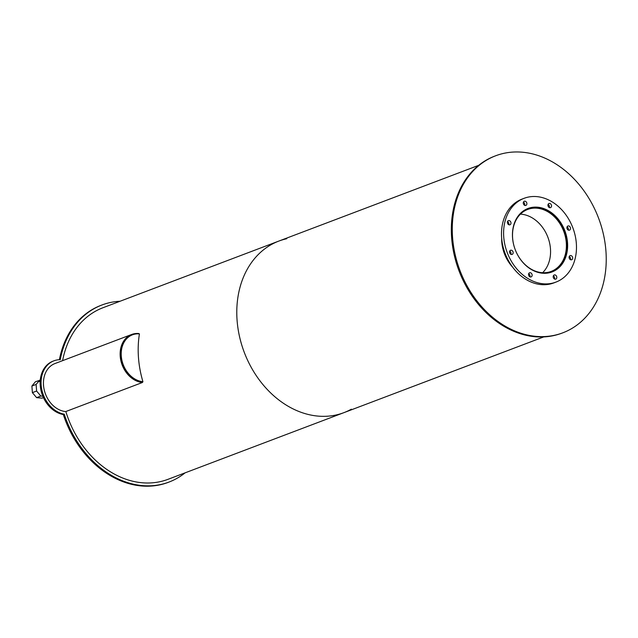 <?xml version="1.0" encoding="UTF-8"?>
<svg xmlns="http://www.w3.org/2000/svg" width="638" height="638" viewBox="0 0 638 638"><rect width="100%" height="100%" fill="white"/><g stroke="black" fill="none" stroke-linecap="round" stroke-linejoin="round"><path stroke-width="0.96" d="M541.822 272.649A33.136 25.935 -110.8 0 1 513.486 243.868A33.136 25.935 -110.8 0 1 527.714 209.439A33.136 25.935 -110.8 0 1 563.705 231.235A33.136 25.935 -110.8 0 1 551.2 271.405A33.136 25.935 -110.8 0 1 541.822 272.649M542.635 272.713A33.136 25.935 69.2 0 0 547.875 237.232A33.136 25.935 69.2 0 0 520.441 214.137M521.916 212.047A33.742 26.405 -110.8 0 1 527.498 208.873A33.742 26.405 -110.8 0 1 564.144 231.068A33.742 26.405 -110.8 0 1 551.407 271.971A33.742 26.405 -110.8 0 1 545.123 273.295M542.467 273.216A33.942 26.565 -110.8 0 1 513.438 243.732A33.942 26.565 -110.8 0 1 528.009 208.466A33.942 26.565 -110.8 0 1 564.877 230.789A33.942 26.565 -110.8 0 1 552.069 271.94A33.942 26.565 -110.8 0 1 542.467 273.216M551.001 272.314A33.942 26.565 69.2 0 0 553.018 271.286M529.157 208.323A33.942 26.565 69.2 0 0 526.964 208.889M568.881 230.222A2.217 1.731 -110.8 0 1 566.983 228.3A2.217 1.731 -110.8 0 1 567.94 225.996A2.217 1.731 -110.8 0 1 570.34 227.455A2.217 1.731 -110.8 0 1 569.511 230.143A2.217 1.731 -110.8 0 1 568.881 230.222M568.267 230.039A2.217 1.731 69.2 0 0 567.07 226.897M549.9 207.717A2.217 1.731 -110.8 0 1 548.01 205.795A2.217 1.731 -110.8 0 1 548.959 203.49A2.217 1.731 -110.8 0 1 551.368 204.95A2.217 1.731 -110.8 0 1 550.53 207.637A2.217 1.731 -110.8 0 1 549.9 207.717M549.286 207.533A2.217 1.731 69.2 0 0 548.098 204.391M525.241 205.5A2.217 1.731 -110.8 0 1 523.343 203.578A2.217 1.731 -110.8 0 1 524.3 201.273A2.217 1.731 -110.8 0 1 526.709 202.732A2.217 1.731 -110.8 0 1 525.871 205.42A2.217 1.731 -110.8 0 1 525.241 205.5M524.627 205.316A2.217 1.731 69.2 0 0 523.431 202.174M509.339 224.871A2.217 1.731 -110.8 0 1 507.449 222.949A2.217 1.731 -110.8 0 1 508.398 220.644A2.217 1.731 -110.8 0 1 510.807 222.104A2.217 1.731 -110.8 0 1 509.969 224.791A2.217 1.731 -110.8 0 1 509.339 224.871M508.725 224.696A2.217 1.731 69.2 0 0 507.529 221.546M511.516 254.49A2.217 1.731 -110.8 0 1 509.618 252.568A2.217 1.731 -110.8 0 1 510.575 250.263A2.217 1.731 -110.8 0 1 512.976 251.723A2.217 1.731 -110.8 0 1 512.147 254.41A2.217 1.731 -110.8 0 1 511.516 254.49M510.894 254.307A2.217 1.731 69.2 0 0 509.706 251.165M530.489 276.996A2.217 1.731 -110.8 0 1 528.599 275.074A2.217 1.731 -110.8 0 1 529.548 272.769A2.217 1.731 -110.8 0 1 531.956 274.228A2.217 1.731 -110.8 0 1 531.119 276.916A2.217 1.731 -110.8 0 1 530.489 276.996M529.875 276.812A2.217 1.731 69.2 0 0 528.679 273.67M555.156 279.213A2.217 1.731 -110.8 0 1 553.258 277.291A2.217 1.731 -110.8 0 1 554.207 274.986A2.217 1.731 -110.8 0 1 556.615 276.445A2.217 1.731 -110.8 0 1 555.778 279.133A2.217 1.731 -110.8 0 1 555.156 279.213M554.534 279.029A2.217 1.731 69.2 0 0 553.345 275.887M571.058 259.841A2.217 1.731 -110.8 0 1 569.16 257.911A2.217 1.731 -110.8 0 1 570.109 255.615A2.217 1.731 -110.8 0 1 572.517 257.074A2.217 1.731 -110.8 0 1 571.68 259.754A2.217 1.731 -110.8 0 1 571.058 259.841M570.436 259.658A2.217 1.731 69.2 0 0 569.248 256.508M543.241 283.79A44.82 35.074 -110.8 0 1 504.913 244.864A44.82 35.074 -110.8 0 1 524.157 198.29A44.82 35.074 -110.8 0 1 572.836 227.774A44.82 35.074 -110.8 0 1 555.921 282.108A44.82 35.074 -110.8 0 1 543.241 283.79M555.921 282.108L553.816 282.913A44.82 35.074 -110.8 0 1 541.128 284.596A44.82 35.074 -110.8 0 1 502.8 245.662A44.82 35.074 -110.8 0 1 522.043 199.096L524.157 198.29M185.108 472.838A94.671 74.088 -110.8 0 1 169.062 482.041A94.671 74.088 -110.8 0 1 64.271 414.19L63.329 414.548A28.096 21.987 -110.8 0 1 40.752 389.371A28.096 21.987 -110.8 0 1 53.026 361.164L53.967 360.805A28.096 21.987 -110.8 0 1 60.267 359.673A94.671 74.088 -110.8 0 1 101.96 304.988A94.671 74.088 -110.8 0 1 120.072 301.248M59.39 359.696A94.671 74.088 -110.8 0 1 101.027 305.347L101.96 304.988M169.062 482.041L168.129 482.4A94.671 74.088 -110.8 0 1 63.329 414.548M64.271 414.19A28.096 21.987 -110.8 0 1 41.693 389.013A28.096 21.987 -110.8 0 1 53.967 360.805M43.623 386.357A7.664 5.997 -110.8 0 1 43.456 384.148M42.818 396.23L40.832 396.054L36.613 397.649L42.108 398.144L43.44 397.641M31.9 386.038L32.386 392.641L36.605 391.038L36.119 384.443L31.9 386.038L35.441 381.723L40.266 380.176M36.119 384.443L39.66 380.128M40.832 396.054L36.605 391.038M32.386 392.641L36.613 397.649M142.936 381.699A24.571 19.236 -110.8 0 1 121.922 360.35A24.571 19.236 -110.8 0 1 132.473 334.814A24.571 19.236 -110.8 0 1 139.427 333.897A91.752 71.807 -110.8 0 0 142.936 381.699L142.394 382.505L65.714 411.574A25.177 19.706 -110.8 0 1 44.181 389.698A25.177 19.706 -110.8 0 1 54.988 363.54L131.675 334.471A25.177 19.706 -110.8 0 1 138.797 333.53L138.821 333.849M132.473 334.814L131.891 335.038A24.571 19.236 -110.8 0 0 121.34 360.574A24.571 19.236 -110.8 0 0 142.354 381.923A24.571 19.236 -110.8 0 1 121.34 360.574A24.571 19.236 -110.8 0 1 131.891 335.038A24.571 19.236 -110.8 0 1 132.186 334.934M142.394 382.505A25.177 19.706 -110.8 0 1 120.861 360.637A25.177 19.706 -110.8 0 1 131.675 334.471M512.641 267.155A33.942 26.565 -110.8 0 1 501.659 238.181M536.016 336.37A94.671 74.088 -110.8 0 1 455.053 254.139A94.671 74.088 -110.8 0 1 495.702 155.76A94.671 74.088 -110.8 0 1 598.532 218.036A94.671 74.088 -110.8 0 1 562.804 332.821A94.671 74.088 -110.8 0 1 536.016 336.37M562.804 332.821L561.863 333.172A94.671 74.088 -110.8 0 1 535.075 336.728A94.671 74.088 -110.8 0 1 454.112 254.49A94.671 74.088 -110.8 0 1 494.761 156.119L495.702 155.76M351.386 409.173A91.752 71.807 -110.8 0 1 343.914 412.65A91.752 71.807 -110.8 0 1 317.947 416.096A91.752 71.807 -110.8 0 1 239.481 336.401A91.752 71.807 -110.8 0 1 278.878 241.06A91.752 71.807 -110.8 0 1 286.789 238.708M62.604 360.653A91.752 71.807 -110.8 0 1 102.997 307.723L278.878 241.06A91.752 71.807 -110.8 0 0 239.481 336.401A91.752 71.807 -110.8 0 0 317.947 416.096A91.752 71.807 -110.8 0 0 343.914 412.65L168.025 479.313A91.752 71.807 -110.8 0 1 142.067 482.759A91.752 71.807 -110.8 0 1 65.834 411.526M549.294 272.777L551.407 271.971M525.377 209.679L527.498 208.873M38.99 381.66L40.186 381.205M343.914 412.65L543.751 336.912M278.878 241.06L478.723 165.322"/></g></svg>
